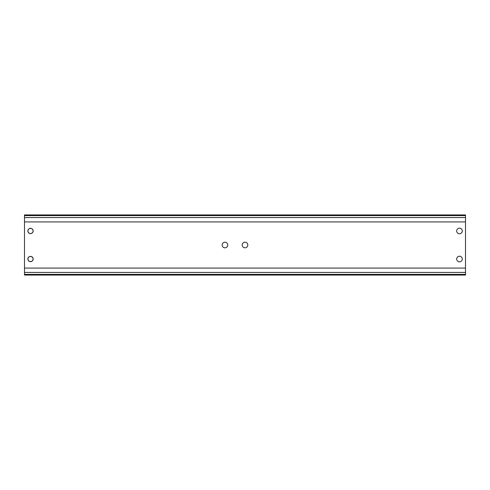 <?xml version="1.0" encoding="UTF-8"?>
<svg xmlns="http://www.w3.org/2000/svg" width="490" height="490" viewBox="0 0 490 490"><rect width="100%" height="100%" fill="white"/><g stroke="black" fill="none" stroke-linecap="round" stroke-linejoin="round"><path stroke-width="0.73" d="M30.515 228.322A2.646 2.646 0 0 1 32.806 232.291A2.646 2.646 0 0 1 28.224 232.291A2.646 2.646 0 0 1 30.515 228.322M30.515 256.386A2.646 2.646 0 0 1 32.806 260.355A2.646 2.646 0 0 1 28.224 260.355A2.646 2.646 0 0 1 30.515 256.386M245 242.195A2.805 2.805 0 0 1 247.432 246.403A2.805 2.805 0 0 1 242.568 246.403A2.805 2.805 0 0 1 245 242.195M224.953 242.195A2.805 2.805 0 0 1 227.385 246.403A2.805 2.805 0 0 1 222.521 246.403A2.805 2.805 0 0 1 224.953 242.195M459.485 228.162A2.805 2.805 0 0 1 461.917 232.37A2.805 2.805 0 0 1 457.054 232.37A2.805 2.805 0 0 1 459.485 228.162M459.485 256.227A2.805 2.805 0 0 1 461.917 260.435A2.805 2.805 0 0 1 457.054 260.435A2.805 2.805 0 0 1 459.485 256.227M465.5 274.394L465.5 214.932L24.5 214.932L24.5 275.068L465.5 275.068L465.5 274.394L24.5 274.394M27.948 230.968A2.566 2.566 0 0 1 31.795 228.744A2.566 2.566 0 0 1 31.795 233.191A2.566 2.566 0 0 1 27.948 230.968M27.948 259.032A2.566 2.566 0 0 1 31.795 256.809A2.566 2.566 0 0 1 31.795 261.256A2.566 2.566 0 0 1 27.948 259.032M465.5 272.434L24.5 272.434M465.5 268.073L24.5 268.073M465.5 215.606L24.5 215.606M465.5 217.566L24.5 217.566M465.5 221.927L24.5 221.927"/></g></svg>
